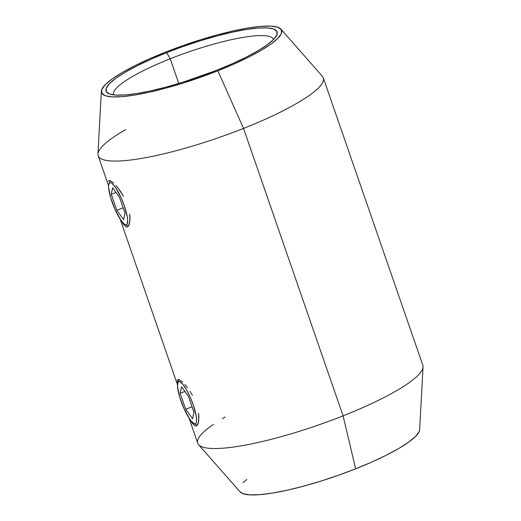 <?xml version="1.0" encoding="UTF-8"?>
<svg xmlns="http://www.w3.org/2000/svg" width="521" height="521" viewBox="0 0 521 521"><rect width="100%" height="100%" fill="white"/><g stroke="black" fill="none" stroke-linecap="round" stroke-linejoin="round"><path stroke-width="0.78" d="M273.473 39.55A84.565 15.845 -19.1 0 0 170.211 58.769L166.655 52.66A90.524 16.965 160.9 0 1 276.618 35.48A90.524 16.965 160.9 0 1 216.528 70.342L232.047 63.829L246.01 57.232L257.888 50.797L267.214 44.773L273.636 39.388L276.898 34.861L276.892 31.351L273.603 29L267.162 27.9L257.817 28.095L245.925 29.567L231.949 32.269L216.417 36.092L199.934 40.892L183.131 46.486L166.655 52.66L151.136 59.166L137.166 65.77L125.294 72.204L115.968 78.228L109.547 83.607L106.277 88.14L106.291 91.65L109.579 93.995L116.02 95.096L125.366 94.907L137.257 93.428L151.233 90.732L166.759 86.903L183.242 82.103L216.528 70.342A90.524 16.965 160.9 0 1 108.681 93.63A90.524 16.965 160.9 0 1 166.655 52.66L170.211 58.769A84.565 15.845 160.9 0 1 273.414 39.355A84.565 15.845 160.9 0 1 273.473 39.55M127.443 226.98L126.173 226.974L123.275 224.134L121.706 221.366M128.55 226.003L129.892 221.432L129.631 214.098L129.989 218.038L129.39 224.121L128.55 226.003L127.463 226.967L126.173 226.974M121.048 192.223L123.464 196.3L118.521 188.602L121.048 192.223M116.02 185.522L118.521 188.602L116.02 185.522M110.094 180.54L113.708 183.118L110.094 180.54L108.993 180.481L108.42 181.249M196.352 425.976L195.088 425.976L192.184 423.13L190.614 420.369M197.466 425.006L198.801 420.434L198.54 413.094L198.898 417.041L198.299 423.124L197.466 425.006L196.371 425.97L195.088 425.976M189.957 391.225L192.379 395.302L189.957 391.225M184.929 384.524L187.436 387.604L184.929 384.524M179.009 379.542L182.617 382.121L179.009 379.542L177.902 379.477L177.329 380.245L177.687 384.153M101.367 91.299L97.955 154.027A119.107 22.318 -19.1 0 0 243.541 128.407L217.837 70.804A95.284 17.857 160.9 0 1 101.367 91.299A95.284 17.857 160.9 0 1 165.339 52.191L182.689 45.698L200.377 39.811L217.726 34.757L234.072 30.732L248.784 27.887L261.301 26.337L271.135 26.135L277.914 27.294L281.379 29.762L281.392 33.455L277.954 38.228L271.194 43.888L261.373 50.231L248.875 57.004L234.176 63.953L217.837 70.804L200.494 77.297L182.806 83.191L165.457 88.244L149.11 92.269L134.392 95.115L121.881 96.665L112.041 96.867L105.262 95.708L101.803 93.233L101.79 89.54L105.229 84.773L111.989 79.107L121.803 72.764L134.301 65.991L149.006 59.042L165.339 52.191A95.284 17.857 160.9 0 1 280.923 29.124A95.284 17.857 160.9 0 1 217.837 70.804L243.541 128.407A119.107 22.318 160.9 0 1 98.182 155.753A119.107 22.318 160.9 0 1 125.678 129.599M189.019 418.076L197.72 443.195A119.107 22.318 -19.1 0 0 343.078 415.856L243.541 128.407L343.078 415.856A119.107 22.318 160.9 0 1 198.605 444.693A119.107 22.318 160.9 0 1 213.519 424.302M222.402 418.682A119.107 22.318 160.9 0 1 225.215 417.041M198.605 444.693L240.077 491.876A95.284 17.857 -19.1 0 0 355.661 468.809L343.078 415.856L355.661 468.809L371.994 461.958L386.699 455.009L399.197 448.236L409.011 441.893L415.771 436.227L419.21 431.46L419.639 429.61M178.762 83.477L170.211 58.769L178.762 83.477M113.669 94.887A84.565 15.845 160.9 0 1 113.591 94.698A84.565 15.845 160.9 0 1 170.211 58.769A84.565 15.845 -19.1 0 0 113.669 94.887M246.811 479.398L243.046 482.772M240.038 491.831L243.086 493.706L249.865 494.865L259.699 494.663L272.216 493.113L286.928 490.268L303.274 486.243L320.623 481.189L338.311 475.302L355.661 468.809A95.284 17.857 -19.1 0 0 419.633 429.701L423.045 366.973A119.107 22.318 160.9 0 1 343.078 415.856A119.107 22.318 -19.1 0 0 422.818 365.247L323.28 77.805A119.107 22.318 160.9 0 1 243.541 128.407A119.107 22.318 -19.1 0 0 322.395 76.307L280.923 29.124M192.184 423.13L190.634 420.408M123.275 224.134L121.725 221.405M180.813 400.551A22.631 5.073 68.4 0 1 177.85 382.72A22.631 5.073 68.4 0 1 193.278 404.973L190.022 396.761L186.31 389.467L182.715 384.198L179.771 381.756L178.696 381.73L177.941 382.505L177.498 386.348L179.511 396.494L184.069 408.757L189.631 419.001L191.383 421.32L194.32 423.768L195.395 423.794L196.15 423.013L196.56 421.456L196.274 416.266L193.278 404.973A22.631 5.073 68.4 0 1 194.072 423.664A22.631 5.073 68.4 0 1 180.813 400.551M192.575 418.721L185.71 409.285L180.181 393.329L181.523 386.803L188.387 396.234L193.91 412.196L192.575 418.721L185.71 409.285L192.034 406.777L185.71 409.285L180.181 393.329L184.909 391.453L180.181 393.329L181.523 386.803L188.387 396.234L193.91 412.196L192.575 418.721M111.904 201.549A22.631 5.073 68.4 0 1 108.935 183.718A22.631 5.073 68.4 0 1 124.369 205.971L121.113 197.765L115.551 187.521L112.217 183.587L110.862 182.754L109.788 182.728L109.032 183.509L108.622 185.066L108.583 187.345L110.602 197.492L115.161 209.755L120.722 219.999L124.057 223.932L125.411 224.766L126.486 224.792L127.241 224.01L127.691 220.175L127.358 217.27L124.369 205.971A22.631 5.073 68.4 0 1 125.164 224.662A22.631 5.073 68.4 0 1 111.904 201.549M123.659 219.719L116.795 210.282L111.273 194.326L112.608 187.801L119.472 197.238L125.001 213.193L123.659 219.719L116.795 210.282L123.125 207.775L116.795 210.282L111.273 194.326L115.994 192.457L111.273 194.326L112.608 187.801L119.472 197.238L125.001 213.193L123.659 219.719M98.182 155.753L108.57 185.75M120.11 219.074L177.479 384.752M179.107 379.581L177.856 382.701M197.225 425.129L194.092 423.671M110.198 180.579L108.941 183.698M128.316 226.127L125.183 224.675"/></g></svg>
